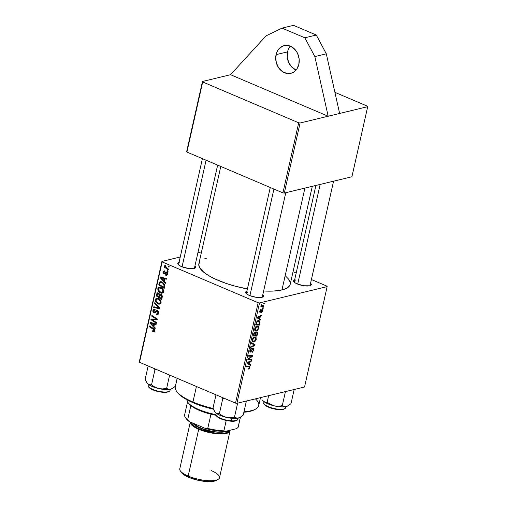 <?xml version="1.0" encoding="UTF-8"?>
<svg xmlns="http://www.w3.org/2000/svg" width="507" height="507" viewBox="0 0 507 507"><rect width="100%" height="100%" fill="white"/><g stroke="black" fill="none" stroke-linecap="round" stroke-linejoin="round"><path stroke-width="0.76" d="M290.315 46.162A14.247 11.617 -103.6 0 0 287.539 51.866L276.081 54.636A14.247 11.617 76.4 0 1 284.123 45.63A14.247 11.617 76.4 0 1 295.663 50.307A14.247 11.617 76.4 0 1 298.857 64.319L296.842 69.028L293.407 72.279L291.31 73.192L286.759 73.426L282.317 71.538L278.654 67.811L276.334 62.817L275.713 57.316L276.879 52.139L278.09 49.927L279.655 48.083L283.622 45.763L288.172 45.529L292.621 47.417L296.278 51.144L297.634 53.527L299.13 58.875L298.857 64.319A14.247 11.617 76.4 0 1 290.809 73.325A14.247 11.617 76.4 0 1 279.275 68.654A14.247 11.617 76.4 0 1 276.081 54.636L287.539 51.866L288.344 49.375L290.315 46.162M294.687 279.661A9.158 2.75 -167.3 0 0 293.686 281.607A9.158 2.75 -167.3 0 0 300.746 285.111A9.158 2.75 -167.3 0 0 309.676 285.79L311.311 284.573L310.576 283.236A9.158 2.75 -167.3 0 1 310.645 285.435A9.158 2.75 -167.3 0 1 309.676 285.79L303.883 285.758L297.197 283.92L294.789 282.633L293.534 281.353L293.616 280.276L295.036 279.566M246.896 291.195A9.158 2.75 -167.3 0 0 245.889 293.147A9.158 2.75 -167.3 0 0 252.955 296.652A9.158 2.75 -167.3 0 0 261.885 297.33L263.513 296.113L262.778 294.776A9.158 2.75 -167.3 0 1 262.854 296.969A9.158 2.75 -167.3 0 1 261.885 297.33L256.092 297.298L249.406 295.461L246.998 294.174L245.737 292.894L245.825 291.817L247.239 291.1M179.053 262.347A9.158 2.75 -167.3 0 0 178.046 264.299A9.158 2.75 -167.3 0 0 185.106 267.804A9.158 2.75 -167.3 0 0 194.035 268.476L195.67 267.259L194.935 265.928A9.158 2.75 -167.3 0 1 195.011 268.121A9.158 2.75 -167.3 0 1 194.035 268.476L188.249 268.45L181.557 266.612L179.148 265.326L177.894 264.046L177.976 262.962L179.396 262.252M217.655 165.124L194.447 268.102A8.144 2.446 -167.3 0 1 194.301 268.406M285.777 192.723L262.29 296.956A8.144 2.446 -167.3 0 1 262.144 297.26M285.422 275.909L288.654 279.199L290.188 282.285L289.966 285.054L287.995 287.399L284.357 289.231L279.192 290.479L272.69 291.094L263.64 290.98A46.815 14.05 12.7 0 0 281.955 289.934L304.903 188.103L281.955 289.934A46.815 14.05 12.7 0 0 290.207 284.313L312.287 186.323M220.786 166.461L198.864 263.729A46.815 14.05 12.7 0 0 247.403 288.946M339.627 113.454L367.708 106.673L367.467 106.191L334.912 92.344L367.467 106.191L367.708 106.673L300.087 123.005L284.294 193.085L351.915 176.759L367.708 106.673L351.915 176.759L284.294 193.085L282.906 192.875L298.699 122.795L202.705 81.976L186.912 152.056L282.906 192.875L284.294 193.085L300.087 123.005L328.168 116.223L230.546 74.706L202.464 81.488L186.671 151.568L186.912 152.056L282.906 192.875L298.699 122.795L300.087 123.005L298.699 122.795L202.705 81.976L202.464 81.488L202.705 81.976L186.912 152.056L186.671 151.568L202.464 81.488L230.546 74.706L266.067 35.851L282.057 28.119L293.515 25.35L282.057 28.119L304.834 37.803L316.292 35.034L293.515 25.35L316.292 35.034L304.834 37.803L314.841 56.588L326.305 53.824L316.292 35.034L326.305 53.824L314.841 56.588L328.168 116.223L339.627 113.454L326.305 53.824L339.627 113.454M326.914 286.132L311.412 279.534L326.914 286.132L327.154 286.613L259.533 302.939L236.908 403.325L304.536 386.999L327.154 286.613L326.914 286.132M296.177 273.058L293.04 271.727L296.177 273.058M256.713 331.87L257.315 332.015L257.6 332.744L256.929 336.135L253.17 335.983L254.343 332.56L255.224 332.193L255.712 332.896L256.713 331.87L255.712 332.896L254.945 332.218L253.83 333.353L253.17 335.983L256.929 336.135L257.531 333.479L256.713 331.87L257.131 331.895M260.002 322.11L259.413 325.114L255.655 324.962L256.352 322.249L257.429 320.937L259.14 320.627L260.002 322.11L259.159 320.639L258.19 320.608L256.269 322.452L255.655 324.962L259.413 325.114L259.857 323.149L259.438 322.972L259.857 323.149L260.002 322.11L259.4 321.856L260.002 322.11M262.087 310.056L261.606 309.853L260.351 311.697L259.806 310.937L260.896 310.018L260.357 309.79L260.896 310.018L260.997 309.346L259.761 311.127L260.262 312.369L259.78 312.166L260.262 312.369L261.378 310.987L261.042 310.848L261.802 310.265L261.441 310.107L262.087 310.056L262.334 310.854L261.276 312.699L262.689 310.797L262.366 310.664L262.487 311.463L261.637 312.559L261.276 312.699L261.378 312.02L262.258 311.121L262.182 310.05L260.668 312.135L259.952 312.35L259.793 310.975L260.807 309.416L260.205 311.678L262.138 309.397L262.734 309.726L262.689 310.797L262.208 309.378L261.606 309.853L262.227 310.062L261.637 309.809M262.778 307.787L263.317 307.806L263.158 308.497L262.62 308.49L262.778 307.787L262.62 308.49L263.158 308.497L263.317 307.806L262.778 307.787M262.677 305.746L263.76 305.816L263.608 306.513L260.871 306.405L261.029 305.702L261.593 305.734L261.181 305.138L261.403 304.282L261.796 304.447L261.815 305.493L262.677 305.746L262.024 305.62L261.403 304.282L261.593 305.734L261.029 305.702L260.871 306.405L263.608 306.513L263.76 305.816L262.677 305.746M248.905 366.827L247.067 366.048L248.905 366.827L249.457 367.55L248.373 369.077L249.913 367.48L249.488 367.302L249.913 367.48L249.602 368.323L248.373 369.077L249.438 367.017L246.244 366.719L246.402 366.016L249.913 366.542L249.913 367.48L249.159 366.13L246.402 366.016L246.244 366.719L249.305 366.891L247.34 366.054M249.59 364.115L250.502 364.666L250.331 365.408L247.017 363.297L247.207 362.454L251.421 360.578L251.263 361.276L250.122 361.757L249.59 364.115L250.122 361.757L251.263 361.276L251.421 360.578L247.207 362.454L247.017 363.297L250.331 365.408L250.502 364.666L247.213 363.424L250.502 364.666L247.074 363.044L249.59 364.115M263.824 303.135L264.362 303.161L264.204 303.845L263.665 303.845L263.824 303.135L263.665 303.845L264.204 303.845L264.362 303.161L263.824 303.135M251.656 342.7L255.015 344.627L254.818 345.508L250.578 347.491L250.737 346.794L254.368 345.096L251.491 343.442L251.656 342.7L251.491 343.442L254.368 345.096L250.737 346.794L250.578 347.491L254.818 345.508L255.015 344.627L251.764 343.245L251.694 343.562L251.764 343.245L255.015 344.627L251.656 342.7M250.629 351.414L249.919 350.236L250.312 350.407L251.333 348.962L250.756 348.715L251.421 348.943L250.794 348.677L251.421 348.943L251.453 348.277L249.85 350.495L250.496 352.099L249.856 351.82L250.496 352.099L251.548 351.104L251.13 350.926L251.548 351.104L252.03 350.204L251.605 350.026L252.03 350.204L252.638 349.146L252.188 348.949L253.031 348.879L252.442 348.632L253.031 348.879L253.399 350.064L252.036 352.378L253.855 349.995C254.108 348.74 253.868 348.144 253.145 348.201L253.754 348.379L253.931 349.602L252.581 352.156L252.036 352.378L252.144 351.7L253.164 350.781L253.291 348.917L252.638 349.146L250.769 351.985L249.938 351.959L249.786 350.857L250.965 348.531L251.535 348.265L250.382 350.16L250.566 351.427L253.145 348.201L251.041 351.066L250.629 351.414L249.755 351.117M249.444 359.083L251.732 359.197L251.573 359.894L247.822 359.729L247.98 359.007L251.814 356.288L248.62 356.187L248.779 355.483L252.537 355.641L252.372 356.364L248.544 359.095L249.444 359.083L248.544 359.095L252.372 356.364L252.537 355.641L248.779 355.483L248.62 356.187L251.814 356.288L247.98 359.007L247.822 359.729L251.573 359.894L251.732 359.197L249.444 359.083M259.818 318.738L260.725 319.29L260.56 320.037L257.239 317.927L257.429 317.084L261.644 315.208L261.492 315.899L260.345 316.387L259.818 318.738L260.345 316.387L261.492 315.899L261.644 315.208L257.429 317.084L257.239 317.927L260.56 320.037L260.725 319.29L257.442 318.054L260.725 319.29L257.296 317.674L259.818 318.738M257.062 326.007L258.551 326.495L258.671 328.593L257.461 330.507L255.598 331.052L254.761 330.215L254.825 328.466L255.737 326.819L257.062 326.007C256.054 326.204 255.287 327.116 254.755 328.726L254.92 330.551L256.491 331.027L258.735 328.333L258.323 328.156L258.735 328.333L258.006 326.045L257.062 326.007M254.577 337.028L256.067 337.516L256.187 339.614L254.977 341.528L253.113 342.073L252.277 341.236L252.34 339.487L253.253 337.839L254.577 337.028C253.57 337.225 252.803 338.131 252.271 339.747L252.435 341.572L254.007 342.048L256.257 339.354L255.839 339.177L256.257 339.354L255.522 337.066L254.577 337.028M258.145 302.736L162.158 261.91L139.533 362.302L235.527 403.122L258.145 302.736L259.533 302.939L327.154 286.613L304.536 386.999L236.908 403.325L235.527 403.122L236.908 403.325L259.533 302.939L258.145 302.736L162.158 261.91L161.917 261.428L139.292 361.814L139.533 362.302L235.527 403.122L258.145 302.736M164.141 281.144L165.51 282.621L165.345 283.369L160.345 277.868L160.535 277.025L166.435 278.539L166.277 279.23L164.674 278.793L164.141 281.144L164.674 278.793L166.277 279.23L166.435 278.539L160.535 277.025L160.345 277.868L165.345 283.369L165.51 282.621L164.141 281.144M160.972 294.149L162.348 295.993L161.714 299.466L156.276 295.923L156.904 293.445L157.626 292.856L158.862 293.211L159.635 294.485L160.972 294.149L159.635 294.485L158.457 292.983L156.961 293.344L156.276 295.923L161.714 299.466L162.316 296.81L160.972 294.149M154.724 330.856L153.913 331.812L152.658 331.394L152.74 330.672L153.951 330.805L153.982 329.867L149.35 326.66L149.508 325.957L154.483 329.474L154.724 330.856L153.494 328.555L149.508 325.957L149.35 326.66L153.203 329.17L154.071 330.526L153.222 330.944L152.74 330.672L152.658 331.394L154.546 331.344L153.165 331.679L153.989 331.793L154.724 330.856M153.203 320.342L156.517 322.528L156.359 323.225L150.921 319.67L151.086 318.947L156.346 319.106L151.72 316.127L151.878 315.424L157.322 318.973L157.157 319.695L151.904 319.556L153.203 320.342L151.904 319.556L157.157 319.695L157.322 318.973L151.878 315.424L151.72 316.127L156.346 319.106L151.086 318.947L150.921 319.67L156.359 323.225L156.517 322.528L153.203 320.342M157.462 310.582L158.349 311.336L158.742 312.54L157.791 314.733L156.276 314.606L156.359 313.884L157.316 314.048L157.905 313.383L158.045 312.274L157.563 311.406L156.764 311.285L154.591 313.009L153.444 312.515L152.911 311.526L153.038 310.024L154.014 309.074L155.142 309.219L155.047 309.929L154.274 309.821L153.627 310.582L153.602 311.571L154.217 312.217L156.276 310.544L157.462 310.582L156.492 310.461L154.147 312.185L153.596 310.702L155.047 309.929L155.142 309.219L154.039 309.067L152.93 310.392L154.027 312.895L154.825 312.984L156.821 311.26L157.36 311.292L158.007 313.041L157.24 314.067L156.359 313.884L156.276 314.606L157.582 314.803L158.666 313.37L157.462 310.582M154.762 302.641L159.8 307.958L159.604 308.839L153.678 307.432L153.836 306.735L158.913 307.945L154.591 303.382L154.762 302.641L154.591 303.382L158.913 307.945L153.836 306.735L153.678 307.432L159.604 308.839L159.8 307.958L154.762 302.641M158.406 298.433L160.776 300.664L161.125 302.039L160.776 303.433L159.876 304.111L158.533 304.111L155.877 302.153L155.332 300.841L155.522 299.149L156.156 298.427L157.487 298.167L158.406 298.433L156.695 298.192L155.357 299.643L155.769 301.976L158.089 303.959L159.756 304.143L161.061 302.73C161.106 300.619 160.218 299.187 158.406 298.433M153.919 326.521L155.288 327.991L155.117 328.739L150.116 323.238L150.306 322.395L156.207 323.91L156.048 324.607L154.451 324.163L153.919 326.521L154.451 324.163L156.048 324.607L156.207 323.91L150.306 322.395L150.116 323.238L155.117 328.739L155.288 327.991L153.919 326.521M160.89 287.412L163.26 289.643L163.609 291.018L163.26 292.412L162.36 293.09L161.017 293.09L159.287 292.171L158.254 290.961L157.816 289.82L158.007 288.128L158.64 287.406L159.971 287.146L160.89 287.412L159.173 287.171L157.835 288.622L158.254 290.961L160.567 292.938L162.24 293.128L163.546 291.709C163.584 289.605 162.703 288.172 160.89 287.412M164.743 285.359L164.198 288.445L158.761 284.902L159.394 282.437L159.889 281.879L161.277 281.702L163.755 283.223L164.743 285.359L161.98 281.936L160.326 281.696L159.394 282.437L158.761 284.902L164.198 288.445L164.743 285.359M164.154 273.894L167.278 272.57L166.556 272.747L166.987 273.919L167.557 273.786L166.442 274.585L165.726 274.471L165.65 275.187L167.266 274.8L165.65 275.187L166.588 275.339L167.5 274.173L166.974 275.143L166.157 275.352L165.65 275.187L165.726 274.471L166.904 274.173L166.689 272.823L166.081 272.779L164.712 273.97L163.704 273.596L163.381 271.651L164.642 270.833L164.826 271.632L163.831 272.107L164.002 273.013L164.642 273.222L166.454 271.967L167.316 272.633L167.564 273.552L167.5 274.173L166.664 272.037L165.833 272.063L164.217 273.165L163.812 272.202L164.826 271.632L164.908 270.915L164.167 270.833L163.298 271.948L164.154 273.894L164.762 273.964M167.323 270.63L168.102 271.137L167.944 271.828L167.164 271.34L167.323 270.63L167.164 271.34L167.944 271.828L168.102 271.137L167.323 270.63M168.368 265.985L169.148 266.492L168.996 267.176L168.21 266.688L168.368 265.985L168.21 266.688L168.996 267.176L169.148 266.492L168.368 265.985M166.974 268.089L168.552 269.147L168.394 269.844L164.433 267.265L164.591 266.568L165.409 267.107L164.75 266.023L164.984 265.193L165.574 265.738L165.7 267.018L166.974 268.089L164.984 265.193L164.731 265.598L165.409 267.107L164.591 266.568L164.433 267.265L168.394 269.844L168.552 269.147L166.974 268.089M201.539 251.859L197.907 252.74L201.539 251.859M180.258 256.998L161.917 261.428L162.158 261.91L139.533 362.302L139.292 361.814L161.917 261.428L180.258 256.998M247.898 289.034L234.5 285.992L225.983 283.369L214.632 278.793L208.447 275.491L203.649 272.132L199.435 267.271L198.776 264.324L199.878 261.758M204.714 258.811L206.349 258.304M246.408 293.711A8.144 2.446 -167.3 0 1 246.408 293.376A8.144 2.446 -167.3 0 1 247.841 292.393A8.144 2.446 12.7 0 0 246.408 293.711M178.559 264.863A8.144 2.446 -167.3 0 1 178.559 264.521L202.42 158.647M294.199 282.171A8.144 2.446 -167.3 0 1 294.199 281.835A8.144 2.446 -167.3 0 1 295.632 280.859A8.144 2.446 12.7 0 0 294.199 282.171M160.706 303.528L158.089 303.959L160.085 303.268M156.448 301.817L155.769 301.976L156.448 301.817M156.238 299.434L155.357 299.643L156.238 299.434M157.753 298.743L158 298.287M160.047 303.249L160.827 303.56M158.089 298.179L157.721 298.832M158.361 299.219L158.628 298.756M161.207 302.907L160.884 302.844M158.266 303.281L156.333 301.621L156.017 299.948L156.974 298.934L159.185 298.857L158.19 299.098C159.616 299.656 160.358 300.759 160.408 302.394L161.125 302.223L159.426 303.427L158.266 303.281L160.092 303.034L160.332 301.297L158.634 299.314L156.891 298.953L156.067 299.77L156.143 301.228L158.266 303.281M155.243 307.052L153.678 307.432L155.243 307.052M159.623 307.774L158.913 307.945L159.623 307.774M158.621 306.71L157.886 306.887L158.621 306.71M155.3 303.211L154.591 303.382L155.3 303.211M158.412 314.087L156.276 314.606L158.412 314.087M158.735 312.863L158.007 313.041L158.735 312.863M158.171 311.095L157.36 311.292L158.171 311.095M156.821 311.26L157.36 311.292M155.573 312.521L154.027 312.895L155.573 312.521M153.805 310.183L152.93 310.392L153.805 310.183M155.085 309.625L154.305 309.815L154.914 309.872M154.711 312.147L154.147 312.185M157.493 311.095L157.785 310.753M157.696 310.696L155.573 311.209L157.696 310.696M157.867 310.658L157.449 311.146M155.503 311.678L156.017 312.179M153.348 319.207L150.921 319.67L153.348 319.207M157.208 318.897L156.346 319.106L157.208 318.897M155.826 317.997L154.908 318.219L155.826 317.997M152.62 315.912L151.72 316.127L152.62 315.912M157.284 319.137L153.57 319.683L155.864 319.131L154.198 319.004L151.904 319.556L154.198 319.004L157.284 319.137M154.711 330.9L152.658 331.394L154.711 330.9M154.071 330.526L153.222 330.944M154.033 328.967L153.203 329.17L154.033 328.967M150.243 326.438L149.35 326.66L150.243 326.438M151.91 322.807L150.116 323.238L151.91 322.807M155.864 323.821L154.451 324.163L155.864 323.821M153.336 325.855L150.813 323.181L152.125 322.864L150.813 323.181L152.277 323.605L153.691 323.263L152.277 323.605L153.76 323.979L155.161 323.643L153.76 323.979L153.336 325.855L154.109 325.671L153.336 325.855L153.76 323.979L150.813 323.181L153.336 325.855M157.17 295.708L156.276 295.923L157.17 295.708M157.449 294.035L156.657 294.225L157.449 294.035M158.457 292.983L156.961 293.344L158.463 292.983M160.998 294.155L159.635 294.485L160.998 294.155M161.397 294.155L161.365 294.77M158.767 296.741L157.069 295.638L157.335 294.459L159.166 293.477L158.323 293.68L159.033 294.402L159.591 294.263L159.033 294.402L159.014 295.619L159.8 295.435L159.014 295.619L158.767 296.741L159.534 296.557L158.767 296.741L159.103 294.706L158.323 293.68L157.569 293.794L157.069 295.638L158.767 296.741M159.027 293.338L158.323 293.68M161.308 295.068L161.327 293.845M161.492 294.472L160.066 294.897L159.401 297.159L161.239 298.35L159.401 297.159L159.73 295.695L161.657 294.624L160.801 294.827L161.651 296.367L162.367 296.196L161.651 296.367L161.53 297.058L162.303 296.874L161.53 297.058L161.239 298.35L162.012 298.167L161.239 298.35L161.651 296.094L161.118 295.023L160.32 294.751L160.801 294.827M163.191 292.507L160.567 292.938L162.57 292.247M158.932 290.796L158.254 290.961L158.932 290.796M158.723 288.413L157.835 288.622L158.723 288.413M160.237 287.723L160.485 287.266M162.532 292.228L163.305 292.539M160.573 287.158L160.199 287.818M160.846 288.198L161.112 287.735M163.691 291.886L163.362 291.823M160.751 292.26L158.818 290.6L158.501 288.933L159.458 287.913L161.67 287.837L160.675 288.077C162.101 288.635 162.842 289.738 162.893 291.379L163.609 291.202L161.91 292.406L160.751 292.26L162.576 292.013L162.817 290.277L161.537 288.578L159.375 287.938L158.552 288.749L158.628 290.207L160.751 292.26M162.132 277.437L160.345 277.868L162.132 277.437M166.093 278.451L164.674 278.793L166.093 278.451M163.565 280.485L161.042 277.804L162.348 277.494L161.042 277.804L162.5 278.235L163.919 277.893L162.5 278.235L163.983 278.609L165.383 278.267L163.983 278.609L163.565 280.485L164.331 280.301L163.565 280.485L163.983 278.609L161.042 277.804L163.565 280.485M159.654 284.687L158.761 284.902L159.654 284.687M159.939 283.052L159.128 283.248L159.939 283.052M161.422 282.697L161.689 281.879L159.394 282.437L161.714 281.829M161.79 281.715L161.53 282.279M163.723 287.33L159.553 284.617L160.066 282.786L161.79 282.608C163.476 283.28 164.186 284.56 163.919 286.449L164.686 286.265L163.919 286.449L163.723 287.33L164.49 287.146L163.723 287.33L164.015 285.035L162.633 283.077L160.643 282.405L159.775 283.616L159.553 284.617L163.723 287.33M162.36 282.234L162.069 283.064M165.726 275.225L167.228 274.857L165.726 275.225M166.163 272.734L166.556 272.747M164.002 271.777L163.298 271.948L164.002 271.777M164.851 271.448L164.319 271.575L164.826 271.632M165.06 272.829L167.095 272.335L164.566 273.241M166.86 272.684L167.354 272.278M166.309 271.948L165.833 272.063L166.309 271.948M166.664 272.037L165.833 272.063M168.071 271.118L167.164 271.34L168.071 271.118M169.116 266.467L168.21 266.688L169.116 266.467M165.326 267.056L164.433 267.265L165.326 267.056M165.276 265.465L164.731 265.598L165.276 265.465M263.71 303.636L264.204 303.845L263.71 303.636M254.096 345.204L254.818 345.508L254.096 345.204M253.855 349.995L253.443 349.817L253.855 349.995M253.031 348.879L252.499 348.575M250.103 352.08L250.496 352.099M253.538 348.214L253.145 348.201M249.691 359.095L251.573 359.894L249.691 359.095M250.052 355.54L251.814 356.288L250.052 355.54M248.937 355.489L250.819 356.294L248.937 355.489M250.464 355.553L252.372 356.364L250.464 355.553M249.235 358.081L249.755 358.303L249.235 358.081M248.107 358.912L248.544 359.095L248.107 358.912M250.547 360.971L251.263 361.276L250.547 360.971M249.431 361.466L250.122 361.757L249.431 361.466M248.221 363.221L249.21 363.849L247.137 362.759L248.221 363.221L247.15 362.708L248.569 362.454L247.879 362.156L248.569 362.454L249.628 361.966L248.95 361.681L249.628 361.966L249.21 363.849L247.093 362.949L249.21 363.849L249.628 361.966L247.53 362.866L248.221 363.221L247.53 362.866M248.728 369.052L248.398 368.912L248.728 369.052M249.59 366.219L249.159 366.13M261.422 305.582L263.608 306.513L261.422 305.582M261.225 304.644L261.625 304.815L261.225 304.644M262.664 308.288L263.158 308.497L262.664 308.288M260.351 311.697L259.698 311.463M260.775 315.595L261.492 315.899L260.775 315.595M259.654 316.095L260.345 316.387L259.654 316.095M258.45 317.845L259.432 318.478L257.372 317.331L259.857 316.596L259.178 316.311L259.857 316.596L259.432 318.478L257.322 317.578L259.432 318.478L259.857 316.596L257.752 317.496L258.45 317.845L257.752 317.496M257.588 324.334L259.413 325.114L257.588 324.334M259.134 324.398L255.845 324.112L256.25 324.284L256.479 323.27L256.073 323.111L256.479 323.282L256.738 322.395L256.365 322.23L256.738 322.395L258.006 321.299L257.322 321.007L258.868 321.33L259.134 324.398L259.489 322.224L258.595 321.254L257.017 321.932L256.25 324.284L259.134 324.398M254.793 330.311L256.491 331.027L254.793 330.311M256.662 330.336L254.66 329.639L255.351 329.937L255.224 328.637L254.825 328.466L255.224 328.637L256.859 326.704L256.181 326.419L257.676 326.742L258.278 328.397L256.662 330.336L257.917 329.297L258.291 327.478L257.017 326.673L255.496 327.902L255.287 329.816L256.662 330.336M254.679 329.848L255.782 330.317L255.351 329.937M254.951 335.292L256.929 336.135L254.951 335.292M255.37 332.231L254.945 332.218M254.546 332.396L255.712 332.896L254.546 332.396M254.806 332.903L253.766 335.304L254.939 335.349L253.361 335.127L253.766 335.304L254.032 334.119L253.633 333.948L254.032 334.119L254.806 332.903L254.241 332.662L255.281 333.15L254.939 335.349L255.306 333.257L254.806 332.903L255.281 333.15M256.542 332.56L255.902 333.238L255.382 335.368L256.65 335.419L257.087 333.213L256.764 332.56L257.074 333.454L256.65 335.419L254.977 335.197L255.382 335.368L255.705 333.904L255.287 333.726L255.705 333.904L256.542 332.56L256.035 332.345L256.815 332.573M252.309 341.331L254.007 342.048L252.309 341.331M254.178 341.357L252.175 340.66L252.866 340.951L252.74 339.658L252.34 339.487L252.74 339.658L254.375 337.725L253.696 337.44L255.192 337.763L255.794 339.417L254.178 341.357L255.433 340.317L255.807 338.499L254.533 337.694L253.012 338.923L252.809 340.837L254.178 341.357M252.194 340.869L253.297 341.338L252.866 340.951M295.942 69.966L291.81 67.108L288.762 62.659L287.26 57.31L287.539 51.866A14.247 11.617 -103.6 0 0 296.075 70.029M282.057 28.119L266.067 35.851L230.546 74.706L328.168 116.223L314.841 56.588L304.834 37.803L282.057 28.119M177.216 378.323L175.308 386.79A42.746 12.827 12.7 0 0 192.933 402L193.294 402.812A41.726 12.523 12.7 0 0 213.441 409.219L200.252 405.467L190.138 401.392L182.317 396.949L177.279 392.26A41.726 12.523 12.7 0 0 193.294 402.812L192.933 402A42.746 12.827 12.7 0 0 213.136 408.465A42.746 12.827 -167.3 0 1 192.933 402L196.431 386.492L192.933 402A42.746 12.827 -167.3 0 1 176.537 391.208L177.285 392.272M255.414 398.863A42.746 12.827 -167.3 0 1 255.699 409.048A42.746 12.827 -167.3 0 1 243.975 411.716A42.746 12.827 12.7 0 0 258.703 405.587L260.497 397.634M243.854 412.242A41.726 12.523 12.7 0 0 254.565 409.688L250.141 411.323L243.854 412.242M273.926 189.054L249.9 295.663L273.926 189.054M237.884 418.89A11.192 3.359 -167.3 0 1 231.541 420.823L231.262 421.209L229.246 420.987M232.105 418.332L231.541 420.823A11.192 3.359 12.7 0 0 237.865 419.226C237.181 420.81 234.982 421.475 231.255 421.209L232.105 418.332M215.995 394.814L213.003 408.097L215.995 394.814M222.186 397.196L222.769 398.648L219.373 413.718L217.509 413.75L215.754 412.844L214.233 410.854L213.003 408.097L214.955 411.976A13.429 4.031 12.7 0 0 215.754 412.844L220.108 415.372L226.49 417.407L222.731 415.968L219.373 413.718L222.769 398.648L224.74 398.287L222.769 398.648L222.186 397.196M237.65 403.147L234.475 417.229L230.514 417.774L226.49 417.407L233.188 418.414L238.404 418.11L236.287 418.117L234.475 417.229L237.65 403.147M240.223 417.362L237.308 418.243L234.475 417.229L230.514 417.774L226.49 417.407A13.429 4.031 12.7 0 0 238.404 418.11A13.429 4.031 12.7 0 0 239.83 417.584L243.208 415.119L246.383 401.043L243.208 415.119L240.787 417.02L238.404 418.11L240.001 417.483M214.727 411.608L215.754 412.844A13.429 4.031 12.7 0 0 226.49 417.407L222.731 415.968L219.373 413.718L216.609 413.433L214.949 411.969M216.261 413.256L216.026 414.301A11.192 3.359 12.7 0 0 231.541 420.823A11.192 3.359 -167.3 0 1 216.001 414.637A28.493 8.549 -167.3 0 1 187.894 402.336A28.493 8.549 -167.3 0 1 187.013 399.814A28.493 8.549 12.7 0 0 216.001 414.631M236.528 420.436L234.424 421.089M227.237 420.664L219.804 418.288M218.454 417.54L216.755 416.044M216.609 415.791A10.584 3.175 12.7 0 0 231.16 421.165L231.262 421.209C224.417 420.804 215.329 417.489 216.026 414.301M148.196 385.377A11.192 3.359 12.7 0 0 148.177 385.453A11.192 3.359 12.7 0 0 158.235 391.163A11.192 3.359 12.7 0 0 170.003 390.447L170.251 389.325L170.003 390.447A0.608 0.583 17 0 1 169.991 390.491A0.608 0.583 -163 0 0 170.003 390.447A11.192 3.359 12.7 0 0 170.022 390.371A11.192 3.359 12.7 0 0 170.035 390.301M148.152 365.965L145.16 379.249L148.152 365.965M154.337 368.342L154.927 369.793L151.53 384.87L149.673 384.902L147.905 383.989L146.39 382.012L145.16 379.249L147.106 383.127A13.429 4.031 12.7 0 0 147.905 383.989L152.258 386.518L158.64 388.558L154.876 387.114L151.53 384.87L154.927 369.793L156.897 369.432L154.927 369.793L154.337 368.342M169.623 375.098L166.632 388.381L162.646 388.92L158.64 388.558L165.339 389.56L170.561 389.256L168.438 389.262L166.632 388.381L169.623 375.098M172.374 388.514L170.561 389.256A13.429 4.031 12.7 0 0 171.987 388.736L175.365 386.271L177.158 378.298L175.365 386.271L172.938 388.172L170.561 389.256L172.152 388.628M146.884 382.753L147.905 383.989A13.429 4.031 12.7 0 0 158.64 388.558A13.429 4.031 12.7 0 0 170.561 389.256L168.438 389.262L166.632 388.381L162.646 388.92L158.64 388.558L154.876 387.114L151.53 384.87L148.773 384.585L147.112 383.127M168.14 391.86L165.599 392.329L162.056 392.209M160.066 391.936L156.048 390.998M154.166 390.377L151.023 388.939L149.09 387.43M170.003 390.447A11.192 3.359 -167.3 0 1 158.304 391.176A11.192 3.359 -167.3 0 1 148.171 385.491M148.766 386.936A10.584 3.175 12.7 0 0 157.284 391.341A10.584 3.175 12.7 0 0 168.083 391.879M182.057 266.815L206.083 160.206L182.057 266.815M287.792 405.942L285.099 406.703L282.272 405.689L285.441 391.613L282.272 405.689L278.286 406.234L274.281 405.866L268.786 403.376L267.164 402.178L268.634 395.669L267.164 402.178L265.313 402.209L263.545 401.303L267.899 403.832L274.281 405.866A13.429 4.031 12.7 0 0 286.202 406.57L284.078 406.576L282.272 405.689L278.286 406.234L274.281 405.866L279.376 406.741L283.876 406.887L287.38 406.151L289.789 404.611L291.005 403.585L294.174 389.503L291.005 403.585L288.578 405.48L286.202 406.57A13.429 4.031 12.7 0 0 287.621 406.044A13.429 4.031 12.7 0 0 287.767 405.961M285.574 407.926A0.608 0.583 -163 0 0 285.637 407.761A11.192 3.359 -167.3 0 1 273.945 408.49A11.192 3.359 -167.3 0 1 263.811 402.805M264.407 404.25A10.584 3.175 12.7 0 0 272.924 408.655A10.584 3.175 12.7 0 0 283.724 409.193M263.836 402.691A11.192 3.359 12.7 0 0 263.817 402.761A11.192 3.359 12.7 0 0 273.875 408.471A11.192 3.359 12.7 0 0 285.637 407.761L285.891 406.639L285.637 407.761A11.192 3.359 12.7 0 0 285.656 407.685A11.192 3.359 12.7 0 0 285.675 407.609M262.525 400.067L262.746 400.441A13.429 4.031 12.7 0 0 263.545 401.303L262.753 400.435A13.429 4.031 12.7 0 1 262.683 400.346M283.774 409.174L281.239 409.643L277.697 409.523M275.707 409.244L271.689 408.312M269.806 407.691L266.663 406.253L264.73 404.744M268.786 403.376L267.164 402.178L265.313 402.209L263.545 401.303A13.429 4.031 12.7 0 0 274.281 405.866L268.786 403.376M320.164 184.421L297.691 284.123L320.164 184.421M238.322 426.273A27.479 8.245 -167.3 0 1 238.068 427.407L240.343 417.293L238.068 427.407L236.496 428.681L225.032 431.444L223.891 430.83A27.479 8.245 -167.3 0 1 207.762 428.415L210.963 414.206L199.181 410.34L190.841 405.651A27.479 8.245 12.7 0 0 210.963 414.206A27.479 8.245 12.7 0 0 216.121 415.328A27.479 8.245 -167.3 0 1 210.963 414.206L207.762 428.415L205.62 428.542L189.352 421.621L187.641 419.853L190.841 405.651A27.479 8.245 -167.3 0 1 188.312 402.881M187.894 402.336L188.642 403.401A27.479 8.245 12.7 0 0 190.841 405.651L187.641 419.853A27.479 8.245 -167.3 0 1 185.442 417.61A27.479 8.245 -167.3 0 1 184.846 414.225M240.426 417.242L238.258 426.856A27.479 8.245 12.7 0 1 238.068 427.407L236.496 428.681L225.032 431.444L223.891 430.83L226.223 420.48L223.891 430.83A27.479 8.245 12.7 0 1 207.762 428.415L205.62 428.542L189.352 421.621L186.158 418.636M225.032 431.444L215.659 430.665L205.62 428.542A26.459 7.941 12.7 0 0 225.032 431.444M187.565 401.829L184.649 414.77A27.479 8.245 12.7 0 0 187.641 419.853L189.352 421.621A26.459 7.941 12.7 0 1 186.189 418.674L185.442 417.61M211.089 470.515A20.356 6.109 -167.3 0 1 218.054 479.4A20.356 6.109 -167.3 0 1 188.167 476.048L188.743 477.341A18.727 5.621 12.7 0 0 216.242 480.427A18.727 5.621 12.7 0 0 216.99 479.876M200.075 428.041A1.02 0.507 -67 0 1 199.289 429.125L193.94 426.222L191.278 422.439L192.533 425.031L199.289 429.125A1.02 0.507 113 0 0 200.075 428.041A18.322 5.495 12.7 0 0 227.193 430.925L221.305 432.237L212.832 431.615L200.075 428.041L200.455 426.343L200.075 428.041L192.85 423.111A18.322 5.495 12.7 0 0 200.075 428.041M190.321 422.02L179.776 468.804A20.356 6.109 12.7 0 0 188.167 476.048A20.356 6.109 12.7 0 0 208.193 480.668A20.356 6.109 12.7 0 0 219.487 477.752L230.032 430.969A20.356 6.109 -167.3 0 1 218.739 433.884A20.356 6.109 -167.3 0 1 198.712 429.264L188.167 476.048L198.712 429.264A20.356 6.109 -167.3 0 1 190.315 422.033L190.569 423.56L191.608 424.955L195.759 427.857L202.109 430.557L209.683 432.642L217.332 433.783L223.898 433.821L228.365 432.744L229.589 431.831L230.051 430.234A20.356 6.109 -167.3 0 1 230.032 430.969M229.075 430.468L228.619 431.565L227.459 432.427L225.628 433.067L220.285 433.574L209.708 432.332L199.289 429.125L215.564 433.282L225.171 433.168L229.075 430.468M181.252 472.093L183.819 474.71L188.743 477.341L198.839 480.446L209.08 481.65L214.258 481.162L216.261 480.414M188.167 476.048A20.356 6.109 -167.3 0 1 180.359 470.908L181.563 472.613A18.727 5.621 12.7 0 0 188.743 477.341L188.167 476.048M156.999 298.927L158.621 298.534M159.426 303.427L160.966 303.059M154.54 312.236L156.169 311.837M153.659 331.008L154.743 330.748M159.477 287.906L161.106 287.513M161.91 292.406L163.45 292.038M160.611 282.412L162.202 282.031M166.442 274.585L167.456 274.338M262.024 305.62L261.219 305.284M258.868 321.33L257.645 320.811M257.67 326.736L256.479 326.229M255.072 332.909L254.318 332.586M256.808 332.573L256.098 332.275M255.186 337.757L253.994 337.25M255.699 409.048L254.565 409.688M270.263 187.501L246.345 293.654M238.1 418.18L237.865 419.226M170.257 389.325L169.991 390.485C170.472 392.177 166.581 392.557 158.311 391.619C151.46 389.864 148.082 387.804 148.177 385.453L148.412 384.407M288.014 405.822L287.621 406.044M264.052 401.715L263.817 402.761C262.683 403.699 264.984 405.454 270.713 408.04C279.135 410.296 284.11 410.214 285.631 407.799L285.897 406.639M310.018 285.695L333.574 181.183M294.136 282.114L315.924 185.448M218.054 479.4L216.242 480.427"/></g></svg>
